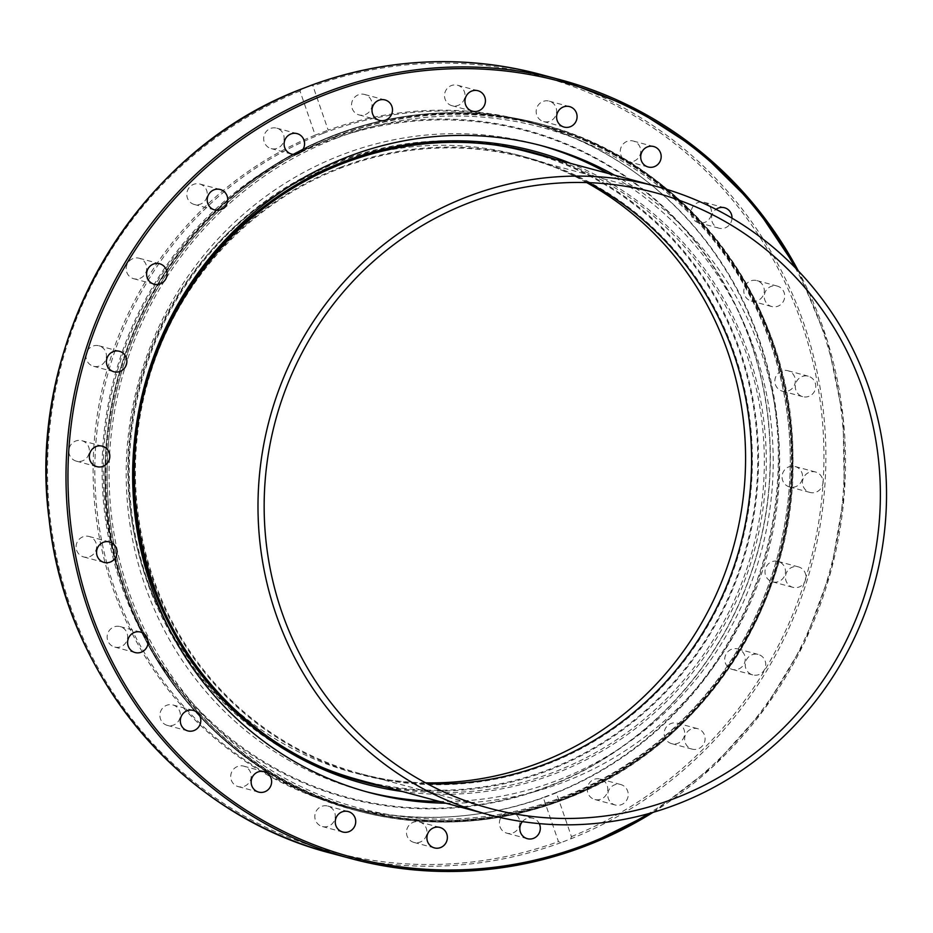 <?xml version="1.0" encoding="UTF-8"?>
<svg xmlns="http://www.w3.org/2000/svg" width="933" height="933" viewBox="0 0 933 933"><rect width="100%" height="100%" fill="white"/><g stroke="black" fill="none" stroke-linecap="round" stroke-linejoin="round"><path stroke-width="0.7" stroke-dasharray="4.67 3.5" d="M323.086 133.361A353.992 341.28 105 0 0 114.351 587.813A353.992 341.28 105 0 0 345.233 806.065A353.992 341.28 105 0 0 550.89 794.974A353.992 341.28 105 0 0 759.625 340.522A353.992 341.28 105 0 0 528.743 122.27A353.992 341.28 105 0 0 323.086 133.361M751.298 343.204A345.711 333.291 105 0 0 324.976 140.895A345.711 333.291 105 0 0 121.127 584.711A345.711 333.291 105 0 0 547.449 787.02A345.711 333.291 105 0 0 751.298 343.204M751.158 343.577A345.012 332.626 -75 0 1 547.718 786.496A345.012 332.626 -75 0 1 122.258 584.594A345.012 332.626 -75 0 1 325.687 141.676A345.012 332.626 -75 0 1 751.158 343.577M340.662 167.275A319.564 308.088 105 0 0 134.795 482.559A319.564 308.088 105 0 0 360.663 774.553A319.564 308.088 105 0 0 546.318 764.547A319.564 308.088 105 0 0 752.196 449.263A319.564 308.088 105 0 0 526.317 157.269A319.564 308.088 105 0 0 340.662 167.275M586.659 182.576A319.564 308.088 105 0 0 519.529 155.438A319.564 308.088 105 0 0 333.874 165.456A319.564 308.088 105 0 0 128.008 480.74A319.564 308.088 105 0 0 353.875 772.734A319.564 308.088 105 0 0 425.565 782.845M530.865 151.904A325.944 314.246 105 0 0 527.973 151.111A325.944 314.246 105 0 0 338.609 161.316A325.944 314.246 105 0 0 128.637 482.897A325.944 314.246 105 0 0 359.007 780.711A325.944 314.246 105 0 0 361.911 781.481M380.431 785.633A325.944 314.246 105 0 0 548.371 770.495A325.944 314.246 105 0 0 758.529 460.284A325.944 314.246 105 0 0 548.977 157.572M366.191 791.697A334.714 322.69 -75 0 1 362.949 790.846A334.714 322.69 -75 0 1 126.375 485.02A334.714 322.69 -75 0 1 342.003 154.796A334.714 322.69 -75 0 1 536.463 144.312A334.714 322.69 -75 0 1 539.682 145.186M607.943 173.398A334.714 322.69 -75 0 1 772.023 490.117A334.714 322.69 -75 0 1 557.409 780.361A334.714 322.69 -75 0 1 439.396 801.459M614.404 175.124A334.714 322.69 -75 0 1 778.484 491.854A334.714 322.69 -75 0 1 563.859 782.087A334.714 322.69 -75 0 1 445.857 803.196M335.635 136.323A354.47 341.746 -75 0 1 541.572 125.22A354.47 341.746 -75 0 1 792.117 449.1A354.47 341.746 -75 0 1 563.754 798.823A354.47 341.746 -75 0 1 357.817 809.937A354.47 341.746 -75 0 1 107.272 486.046A354.47 341.746 -75 0 1 335.635 136.323A354.47 341.746 -75 0 1 541.583 125.22A354.47 341.746 -75 0 1 792.129 449.111A354.47 341.746 -75 0 1 563.765 798.823A354.47 341.746 -75 0 1 357.829 809.937A354.47 341.746 -75 0 1 107.283 486.046A354.47 341.746 -75 0 1 335.647 136.323M556.255 792.525L543.263 797.493L558.447 841.589L561.06 842.581L570.693 838.884L571.439 836.609L556.255 792.525A354.47 341.746 105 0 0 778.005 441.799A354.47 341.746 105 0 0 527.6 121.465A354.47 341.746 105 0 0 328.183 130.154L312.998 86.058L311.214 85.3M301.569 88.985L300.006 91.037L315.191 135.133L328.183 130.154M561.724 798.275A354.47 341.746 105 0 0 770.74 343.216A354.47 341.746 105 0 0 539.542 124.672A354.47 341.746 105 0 0 333.606 135.775A354.47 341.746 105 0 0 147.869 301.534A354.47 341.746 105 0 0 105.289 460.191A354.47 341.746 105 0 0 124.59 590.846A354.47 341.746 105 0 0 355.788 809.389A354.47 341.746 105 0 0 561.724 798.275M802.123 376.535A10.59 10.216 -75 0 1 815.757 385.877A10.59 10.216 -75 0 1 802.777 396.665A10.59 10.216 -75 0 1 802.123 376.535M788.502 390.845A10.59 10.216 105 0 0 787.837 370.716A10.59 10.216 105 0 0 774.856 381.504A10.59 10.216 105 0 0 788.502 390.845M768.699 287.702A10.59 10.216 -75 0 1 784.595 294.385A10.59 10.216 -75 0 1 771.743 306.537A10.59 10.216 -75 0 1 768.699 287.702M759.847 299.423A10.59 10.216 105 0 0 756.803 280.588A10.59 10.216 105 0 0 743.951 292.74A10.59 10.216 105 0 0 759.847 299.423M731.997 218.147A10.59 10.216 -75 0 1 719.016 228.2A10.59 10.216 -75 0 1 716.008 209.342M709.103 219.208A10.59 10.216 105 0 0 704.077 202.251A10.59 10.216 105 0 0 693.546 205.761A10.59 10.216 105 0 0 698.584 222.719A10.59 10.216 105 0 0 709.103 219.208M639.735 155.659A10.59 10.216 105 0 0 633.25 141.035A10.59 10.216 105 0 0 621.261 146.889A10.59 10.216 105 0 0 627.757 161.502A10.59 10.216 105 0 0 639.735 155.659M556.465 113.103A10.59 10.216 105 0 0 549.152 101.126A10.59 10.216 105 0 0 536.335 109.616A10.59 10.216 105 0 0 543.647 121.593A10.59 10.216 105 0 0 556.465 113.103M464.961 94.455A10.59 10.216 105 0 0 457.497 85.241A10.59 10.216 105 0 0 444.54 96.484A10.59 10.216 105 0 0 452.004 105.709A10.59 10.216 105 0 0 464.961 94.455M371.474 100.986A10.59 10.216 105 0 0 354.33 97.615A10.59 10.216 105 0 0 359.065 114.922A10.59 10.216 105 0 0 371.474 100.986M282.349 132.241A10.59 10.216 105 0 0 265.578 132.381A10.59 10.216 105 0 0 271.165 148.604A10.59 10.216 105 0 0 282.349 132.241M203.686 186.087A10.59 10.216 105 0 0 187.999 189.434A10.59 10.216 105 0 0 194.286 204.467A10.59 10.216 105 0 0 203.686 186.087M140.836 258.861A10.59 10.216 105 0 0 126.83 264.949A10.59 10.216 105 0 0 133.676 278.71A10.59 10.216 105 0 0 140.836 258.861M98.082 345.607A10.59 10.216 105 0 0 86.233 353.829A10.59 10.216 105 0 0 94.338 366.447A10.59 10.216 105 0 0 106.187 358.225A10.59 10.216 105 0 0 98.082 345.607M78.337 440.399A10.59 10.216 105 0 0 76.389 461.159A10.59 10.216 105 0 0 89.323 451.759A10.59 10.216 105 0 0 78.337 440.399M82.955 536.802A10.59 10.216 105 0 0 83.608 556.931A10.59 10.216 105 0 0 96.589 546.155A10.59 10.216 105 0 0 82.955 536.802M111.598 628.224A10.59 10.216 105 0 0 114.642 647.059A10.59 10.216 105 0 0 127.494 634.906A10.59 10.216 105 0 0 111.598 628.224M162.342 708.45A10.59 10.216 105 0 0 167.38 725.408A10.59 10.216 105 0 0 177.9 721.897A10.59 10.216 105 0 0 172.862 704.94A10.59 10.216 105 0 0 162.342 708.45M231.711 771.999A10.59 10.216 105 0 0 238.207 786.612A10.59 10.216 105 0 0 250.184 780.758A10.59 10.216 105 0 0 243.7 766.145A10.59 10.216 105 0 0 231.711 771.999M314.981 814.544A10.59 10.216 105 0 0 322.305 826.521A10.59 10.216 105 0 0 335.122 818.031A10.59 10.216 105 0 0 327.798 806.054A10.59 10.216 105 0 0 314.981 814.544M406.485 833.192A10.59 10.216 105 0 0 413.949 842.417A10.59 10.216 105 0 0 426.906 831.163A10.59 10.216 105 0 0 419.442 821.95A10.59 10.216 105 0 0 406.485 833.192M499.983 826.673A10.59 10.216 105 0 0 517.115 830.043A10.59 10.216 105 0 0 512.38 812.736A10.59 10.216 105 0 0 499.983 826.673M626.428 788.63A10.59 10.216 -75 0 1 615.232 804.992A10.59 10.216 -75 0 1 609.646 788.782A10.59 10.216 -75 0 1 626.428 788.63M589.096 795.417A10.59 10.216 105 0 0 605.867 795.266A10.59 10.216 105 0 0 600.281 779.043A10.59 10.216 105 0 0 589.096 795.417M701.511 730.749A10.59 10.216 -75 0 1 692.111 749.129A10.59 10.216 -75 0 1 685.813 734.096A10.59 10.216 -75 0 1 701.511 730.749M667.76 741.572A10.59 10.216 105 0 0 683.446 738.213A10.59 10.216 105 0 0 677.16 723.18A10.59 10.216 105 0 0 667.76 741.572M759.882 655.048A10.59 10.216 -75 0 1 752.721 674.897A10.59 10.216 -75 0 1 745.875 661.135A10.59 10.216 -75 0 1 759.882 655.048M730.609 668.798A10.59 10.216 105 0 0 744.616 662.698A10.59 10.216 105 0 0 737.77 648.948A10.59 10.216 105 0 0 730.609 668.798M797.552 566.681A10.59 10.216 -75 0 1 805.657 579.311A10.59 10.216 -75 0 1 792.933 587.347A10.59 10.216 -75 0 1 785.703 574.915A10.59 10.216 -75 0 1 797.552 566.681M773.364 582.052A10.59 10.216 105 0 0 785.213 573.818A10.59 10.216 105 0 0 777.119 561.199A10.59 10.216 105 0 0 765.258 569.422A10.59 10.216 105 0 0 773.364 582.052M811.955 471.69A10.59 10.216 -75 0 1 822.941 483.037A10.59 10.216 -75 0 1 810.007 492.449A10.59 10.216 -75 0 1 811.955 471.69M793.108 487.248A10.59 10.216 105 0 0 795.056 466.488A10.59 10.216 105 0 0 782.122 475.9A10.59 10.216 105 0 0 793.108 487.248M522.387 821.623A10.59 10.216 -75 0 1 539.262 823.617M315.191 135.133A354.47 341.746 105 0 0 93.44 485.848A354.47 341.746 105 0 0 343.845 806.182A354.47 341.746 105 0 0 543.263 797.493M527.763 151.881A325.151 313.476 -75 0 1 757.584 448.971A325.151 313.476 -75 0 1 548.114 769.76A325.151 313.476 -75 0 1 359.217 779.941M324.019 768.139A325.151 313.476 -75 0 1 129.325 463.643A325.151 313.476 -75 0 1 338.866 162.062A325.151 313.476 -75 0 1 491.388 144.475M588.536 182.646A318.771 307.33 105 0 0 526.119 158.039A318.771 307.33 105 0 0 340.918 168.022A318.771 307.33 105 0 0 135.565 482.524A318.771 307.33 105 0 0 360.873 773.784A318.771 307.33 105 0 0 427.221 783.732M335.39 136.661A353.992 341.28 105 0 0 107.342 485.918A353.992 341.28 105 0 0 357.549 809.366A353.992 341.28 105 0 0 563.205 798.275A353.992 341.28 105 0 0 791.254 449.018A353.992 341.28 105 0 0 541.047 125.57A353.992 341.28 105 0 0 335.39 136.661M336.312 138.259A352.406 339.752 -75 0 1 770.891 344.487A352.406 339.752 -75 0 1 563.1 796.887A352.406 339.752 -75 0 1 128.521 590.671A352.406 339.752 -75 0 1 336.312 138.259M554.785 159.123A325.944 314.246 -75 0 1 764.337 461.847A325.944 314.246 -75 0 1 554.179 772.058A325.944 314.246 -75 0 1 386.227 787.195M402.216 791.487A327.541 315.774 105 0 0 555.1 773.655A327.541 315.774 105 0 0 766.18 470.255A327.541 315.774 105 0 0 570.763 163.415M653.03 812.363A403.243 388.769 105 0 0 798.333 270.908M540.65 74.465A403.243 388.769 -75 0 1 825.565 440.294A403.243 388.769 -75 0 1 570.693 838.884M147.869 301.534L147.962 301.336C190.787 222.824 252.866 167.427 334.212 135.145C402.333 109.593 471.177 105.884 540.743 124.007L541.502 124.206C685.009 160.243 792.77 302.117 792.91 455.152C797.4 603.733 700.403 749.572 563.789 799.628A355.426 342.668 -75 0 1 357.257 810.777A355.426 342.668 -75 0 1 125.43 591.639A355.426 342.668 -75 0 1 335.017 135.343A355.426 342.668 -75 0 1 541.502 124.206A355.426 342.668 -75 0 1 773.317 343.344A355.426 342.668 -75 0 1 563.742 799.639C495.668 825.18 426.824 828.889 357.257 810.777L356.499 810.567A355.426 342.668 -75 0 1 124.672 591.429A355.426 342.668 -75 0 1 334.247 135.145A355.426 342.668 -75 0 1 540.743 124.007A355.426 342.668 -75 0 1 772.559 343.146A355.426 342.668 -75 0 1 562.984 799.429A355.426 342.668 -75 0 1 356.499 810.567C206.613 773.224 96.764 620.107 105.277 460.412A355.391 342.621 -75 0 1 147.962 301.336A355.391 342.621 -75 0 1 334.177 135.157A355.391 342.621 -75 0 1 772.442 343.134A355.391 342.621 -75 0 1 562.891 799.371A355.391 342.621 -75 0 1 124.625 591.394A355.391 342.621 -75 0 1 105.277 460.412L105.289 460.191M571.439 836.609A401.656 387.23 105 0 0 801.797 323.541A401.656 387.23 105 0 0 312.998 86.058M300.006 91.037A401.656 387.23 105 0 0 69.648 604.117A401.656 387.23 105 0 0 558.447 841.589M561.06 842.581A403.243 388.769 -75 0 1 331.612 853.403M795.114 267.573A401.656 387.23 -75 0 1 648.575 813.634M528.743 122.27L541.047 125.57C682.151 161.082 788.828 299.225 791.324 449.636C798.193 599.406 701.115 747.823 563.264 798.275C495.411 823.711 426.836 827.408 357.549 809.366L345.233 806.065M360.663 774.553L353.875 772.734M364.815 782.274L359.007 780.711M527.973 151.111L533.781 152.662M519.529 155.438L526.317 157.269M536.463 144.312L542.913 146.038M527.6 121.465L539.542 124.672M808.27 376.197L787.837 370.716M777.236 286.069L756.803 280.588M724.509 207.732L704.077 202.251M653.683 146.528L633.25 141.035M569.585 106.619L549.14 101.126M477.941 90.723L457.497 85.241M385.002 99.936L364.558 94.455M297.091 133.629L276.658 128.136M220.223 189.492L199.779 184.011M159.613 263.736L139.169 258.243M113.908 371.742L93.463 366.261M96.834 466.64L76.389 461.159M104.053 562.424L83.608 556.931M135.087 652.552L114.642 647.059M187.813 730.889L167.38 725.408M258.639 792.094L238.207 786.612M342.749 832.003L322.305 826.521M434.393 847.899L413.949 842.417M527.332 838.685L506.887 833.204M615.232 804.992L594.788 799.511M692.111 749.129L671.667 743.648M752.721 674.897L732.277 669.404M798.426 566.879L777.982 561.386M815.5 471.981L795.056 466.488M789.563 486.956L810.007 492.449M772.489 581.854L792.933 587.347M737.77 648.948L758.214 654.43M677.16 723.18L697.604 728.661M600.281 779.043L620.725 784.536M512.38 812.736L532.825 818.218M419.442 821.95L439.875 827.431M327.798 806.054L348.231 811.547M243.7 766.145L264.132 771.638M172.862 704.94L193.306 710.421M120.135 626.603L140.58 632.084M89.102 536.475L109.546 541.956M81.882 440.691L102.315 446.184M98.956 345.793L119.401 351.286M133.676 278.71L154.12 284.192M194.286 204.467L214.73 209.96M271.165 148.604L291.597 154.085M359.065 114.922L379.509 120.404M452.004 105.709L472.448 111.19M543.647 121.593L564.092 127.075M627.757 161.502L648.19 166.995M698.584 222.719L719.016 228.2M751.31 301.056L771.743 306.537M782.344 391.184L802.777 396.665M355.788 809.389L343.845 806.182M369.41 792.584L362.949 790.846M653.135 812.34L713.687 765.935L764.745 708.614L804.433 642.487L831.291 569.981L844.342 493.779L843.094 416.666L827.594 341.478L798.415 270.99M360.873 773.784L489.638 808.34M654.884 192.595L526.119 158.039"/><path stroke-width="1.4" d="M425.565 782.845A319.564 308.088 105 0 0 539.531 762.716A319.564 308.088 105 0 0 744.499 484.938A319.564 308.088 105 0 0 586.659 182.576M361.911 781.481A325.944 314.246 105 0 0 380.431 785.633M548.977 157.572A325.944 314.246 105 0 0 530.865 151.904M539.682 145.186A334.714 322.69 -75 0 1 607.943 173.398M445.857 803.196A334.714 322.69 -75 0 1 369.41 792.584A334.714 322.69 -75 0 1 132.836 486.758A334.714 322.69 -75 0 1 348.464 156.534A334.714 322.69 -75 0 1 542.913 146.038A334.714 322.69 -75 0 1 614.404 175.124M311.715 85.113L300.846 89.276M716.008 209.342A10.59 10.216 -75 0 1 731.997 218.147M641.706 152.371A10.59 10.216 -75 0 1 653.683 146.528A10.59 10.216 -75 0 1 660.179 161.141A10.59 10.216 -75 0 1 648.19 166.995A10.59 10.216 -75 0 1 641.706 152.371M556.768 115.097A10.59 10.216 -75 0 1 569.585 106.619A10.59 10.216 -75 0 1 576.909 118.596A10.59 10.216 -75 0 1 564.092 127.075A10.59 10.216 -75 0 1 556.768 115.097M464.984 101.965A10.59 10.216 -75 0 1 477.941 90.723A10.59 10.216 -75 0 1 485.405 99.948A10.59 10.216 -75 0 1 472.448 111.19A10.59 10.216 -75 0 1 464.984 101.965M372.594 113.873A10.59 10.216 -75 0 1 385.002 99.936A10.59 10.216 -75 0 1 389.737 117.243A10.59 10.216 -75 0 1 372.594 113.873M285.906 149.991A10.59 10.216 -75 0 1 297.091 133.629A10.59 10.216 -75 0 1 302.677 149.84A10.59 10.216 -75 0 1 285.906 149.991M210.811 207.884A10.59 10.216 -75 0 1 220.223 189.492A10.59 10.216 -75 0 1 226.509 204.525A10.59 10.216 -75 0 1 210.811 207.884M152.441 283.574A10.59 10.216 -75 0 1 159.613 263.736A10.59 10.216 -75 0 1 166.447 277.486A10.59 10.216 -75 0 1 152.441 283.574M114.771 371.94A10.59 10.216 -75 0 1 106.677 359.31A10.59 10.216 -75 0 1 119.401 351.286A10.59 10.216 -75 0 1 126.62 363.707A10.59 10.216 -75 0 1 114.771 371.94M100.367 466.932A10.59 10.216 -75 0 1 89.381 455.584A10.59 10.216 -75 0 1 102.315 446.184A10.59 10.216 -75 0 1 100.367 466.932M110.211 562.086A10.59 10.216 -75 0 1 96.566 552.744A10.59 10.216 -75 0 1 109.546 541.956A10.59 10.216 -75 0 1 110.211 562.086M143.624 650.919A10.59 10.216 -75 0 1 127.728 644.236A10.59 10.216 -75 0 1 140.58 632.084A10.59 10.216 -75 0 1 143.624 650.919M198.344 727.378A10.59 10.216 -75 0 1 187.813 730.889A10.59 10.216 -75 0 1 182.775 713.932A10.59 10.216 -75 0 1 193.306 710.421A10.59 10.216 -75 0 1 198.344 727.378M270.628 786.251A10.59 10.216 -75 0 1 258.639 792.094A10.59 10.216 -75 0 1 252.155 777.481A10.59 10.216 -75 0 1 264.132 771.638A10.59 10.216 -75 0 1 270.628 786.251M355.555 823.524A10.59 10.216 -75 0 1 342.738 832.003A10.59 10.216 -75 0 1 335.425 820.025A10.59 10.216 -75 0 1 348.242 811.547A10.59 10.216 -75 0 1 355.555 823.524M447.339 836.656A10.59 10.216 -75 0 1 434.381 847.899A10.59 10.216 -75 0 1 426.929 838.674A10.59 10.216 -75 0 1 439.875 827.431A10.59 10.216 -75 0 1 447.339 836.656M539.262 823.617A10.59 10.216 -75 0 1 527.332 838.685A10.59 10.216 -75 0 1 522.387 821.623M439.396 801.459A334.714 322.69 -75 0 1 366.191 791.697M676.88 804.316A325.151 313.476 -75 0 1 487.982 814.497A325.151 313.476 -75 0 1 258.173 517.407A325.151 313.476 -75 0 1 467.643 196.618A325.151 313.476 -75 0 1 656.54 186.437A325.151 313.476 -75 0 1 886.35 483.527A325.151 313.476 -75 0 1 676.88 804.316M487.982 814.497L359.217 779.941A325.151 313.476 -75 0 1 324.019 768.139M427.221 783.732A318.771 307.33 105 0 0 546.062 763.8A318.771 307.33 105 0 0 750.727 484.052A318.771 307.33 105 0 0 588.536 182.646M469.696 202.578A318.771 307.33 105 0 0 264.331 517.08A318.771 307.33 105 0 0 489.638 808.34A318.771 307.33 105 0 0 674.827 798.356A318.771 307.33 105 0 0 880.192 483.854A318.771 307.33 105 0 0 654.884 192.595A318.771 307.33 105 0 0 469.696 202.578M491.388 144.475A325.151 313.476 -75 0 1 527.763 151.881L656.54 186.437M386.227 787.195A325.944 314.246 -75 0 1 364.815 782.274A325.944 314.246 -75 0 1 134.434 484.449A325.944 314.246 -75 0 1 344.417 162.878M570.763 163.415A327.541 315.774 105 0 0 344.312 161.502A327.541 315.774 105 0 0 134.539 504.333A327.541 315.774 105 0 0 402.216 791.487M344.522 162.843A325.944 314.246 -75 0 1 533.781 152.662A325.944 314.246 -75 0 1 554.785 159.123M798.333 270.908A403.243 388.769 105 0 0 560.266 79.737A403.243 388.769 105 0 0 326.002 92.379A403.243 388.769 105 0 0 66.22 490.21A403.243 388.769 105 0 0 351.24 858.663A403.243 388.769 105 0 0 585.504 846.033A403.243 388.769 105 0 0 653.03 812.363M648.575 813.634A401.656 387.23 -75 0 1 585.399 844.645A401.656 387.23 -75 0 1 90.093 609.599A401.656 387.23 -75 0 1 326.923 93.976A401.656 387.23 -75 0 1 795.114 267.573M311.214 85.3A403.243 388.769 -75 0 1 540.65 74.465L560.266 79.737L633.006 107.633L698.63 150.026L754.517 205.213L798.415 270.99M301.184 89.125C135.145 152.102 24.911 340.51 49.169 519.786C65.87 677.591 182.576 815.465 331.612 853.403A403.243 388.769 -75 0 1 46.697 487.586A403.243 388.769 -75 0 1 301.569 88.985M364.815 782.274C254.907 753.981 165.782 658.908 141.956 544.499C104.811 390.052 197.411 215.605 344.475 162.878C406.916 139.46 470.022 136.055 533.781 152.662M653.135 812.34L585.562 846.033C508.275 875.014 430.171 879.224 351.24 858.663L331.612 853.403M311.47 85.183C387.242 57.939 463.631 54.371 540.65 74.465"/></g></svg>
